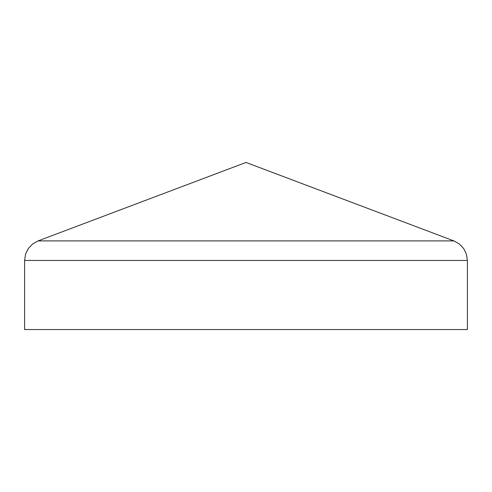 <?xml version="1.0" encoding="UTF-8"?>
<svg xmlns="http://www.w3.org/2000/svg" width="492" height="492" viewBox="0 0 492 492"><rect width="100%" height="100%" fill="white"/><g stroke="black" fill="none" stroke-linecap="round" stroke-linejoin="round"><path stroke-width="0.74" d="M467.4 260.44L467.4 329.548L24.6 329.548L24.6 260.44L467.4 260.44L466.453 254.216L467.4 260.44L467.4 329.548L24.6 329.548L24.6 260.44L25.547 254.216L28.308 248.565L32.626 243.983L38.105 240.902L32.626 243.983L28.308 248.565L25.547 254.216L24.6 260.44L467.4 260.44M463.692 248.565L466.453 254.216L463.692 248.565L459.374 243.983L463.692 248.565L459.374 243.983L453.895 240.902L459.374 243.983L453.895 240.902L246 162.452L38.105 240.902L453.895 240.902L246 162.452L38.105 240.902L32.626 243.983L28.308 248.565L25.547 254.216L28.308 248.565L32.626 243.983L38.105 240.902L453.895 240.902L459.374 243.983L463.692 248.565L466.453 254.216M245.705 162.508L246.295 162.508"/></g></svg>
